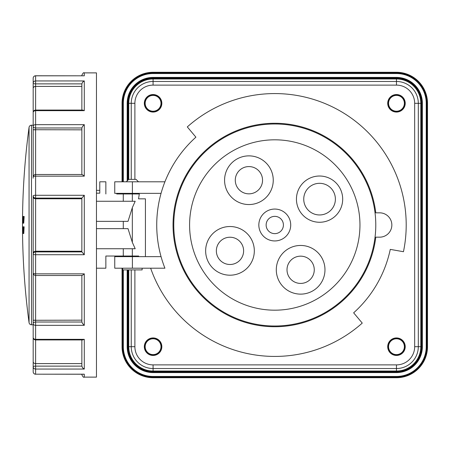 <?xml version="1.0" encoding="UTF-8"?>
<svg xmlns="http://www.w3.org/2000/svg" width="450" height="450" viewBox="0 0 450 450"><rect width="100%" height="100%" fill="white"/><g stroke="black" fill="none" stroke-linecap="round" stroke-linejoin="round"><path stroke-width="0.67" d="M96.457 190.356L99.782 190.356L99.782 185.586M81.855 84.043L81.855 86.406L35.612 86.406L35.612 110.064A2.436 2.436 0 0 0 33.182 112.5A2.436 1.828 0 0 1 35.612 110.666L84.291 110.666L84.291 80.938L82.637 82.097L81.861 83.874L81.855 110.064M84.291 110.666L82.693 110.064L35.612 110.064L35.612 124.661A2.436 1.603 180 0 0 33.182 126.264L33.182 176.94A2.436 2.351 180 0 1 33.891 175.275M84.291 80.938L35.612 80.938A2.436 2.306 180 0 0 33.182 83.244L33.182 78.204A2.436 2.385 0 0 1 35.612 75.819L84.291 75.819L84.291 72.883L96.457 72.883L96.457 377.117L84.291 377.117L84.291 374.181L83.362 374.181M33.182 271.8L33.182 323.736A2.436 1.603 0 0 0 35.612 325.339L35.612 339.936L82.693 339.936L84.291 339.334L35.612 339.334A2.436 1.828 180 0 1 33.182 337.5A2.436 2.436 0 0 0 35.612 339.936L35.612 363.594L35.01 363.549M35.612 174.589L35.612 174.504A2.436 2.436 0 0 0 33.182 176.94A2.436 0.782 0 0 1 35.612 176.158L84.291 176.158L84.291 124.661L82.637 126.343L81.861 127.986L81.855 174.504M34.161 363.291L35.612 363.594L35.612 374.181A2.436 2.385 180 0 1 33.182 371.796L33.182 366.756A2.436 2.306 0 0 0 35.612 369.062L84.291 369.062L82.637 367.903L81.861 366.126L35.612 366.126A2.436 0.63 0 0 0 33.891 366.311A2.436 0.63 0 0 0 33.182 366.756L33.182 334.052L33.182 362.042L33.733 363.032M33.182 337.5L33.182 323.736A2.436 1.721 0 0 1 33.891 322.515A2.436 1.721 0 0 1 35.612 322.014L35.612 325.339L84.291 325.339L82.637 323.657L81.861 322.014L81.855 275.496M33.182 320.282L81.855 320.158M33.351 252.343L33.182 254.256A2.436 2.351 0 0 1 35.612 251.904L35.612 254.728L84.291 254.728L81.855 251.859L81.855 198.141L84.291 195.272L35.612 195.272L35.612 198.096A2.436 2.351 180 0 1 33.182 195.744L33.182 252.99L33.891 251.747L35.612 251.224L81.855 251.224M35.612 75.819L35.612 86.406L33.891 86.856L33.182 87.879M84.291 75.819L83.503 75.791M83.362 75.819L35.612 75.769A2.436 2.436 0 0 0 33.182 78.204L33.182 126.264A2.436 1.721 180 0 0 33.891 127.485A2.436 1.721 180 0 0 35.612 127.986L35.612 124.661L84.291 124.661M81.855 129.842L33.182 129.718M81.855 198.776L35.612 198.776L33.891 198.253L33.182 197.01M84.291 176.158L82.637 174.791L81.855 174.634M33.891 274.725A2.436 2.351 0 0 1 33.182 273.06A2.436 2.436 0 0 0 35.612 275.496L35.612 320.158L33.891 320.197M82.637 323.657L84.291 325.339L84.291 273.842L82.637 275.209L81.855 275.366M23.394 226.828L24.126 226.828L23.394 226.828L23.062 233.516L22.686 226.828L23.512 226.828M22.781 226.828L23.04 231.694L23.271 226.828M24.126 226.828L23.794 233.516L23.062 233.516M23.558 216.484L23.012 223.172L22.731 216.484L24.171 216.484L23.743 223.172L23.012 223.172M96.457 228.651L128.019 228.651L132.334 242.37L135.197 248.732L123.278 248.732L123.278 256.033L137.543 256.033M137.278 256.033L132.396 256.033M141.154 198.838L145.417 198.838L138.532 198.838L141.154 198.838L138.532 198.838L139.314 193.967L123.278 193.967L123.278 201.268L135.197 201.268L132.334 207.63L128.019 221.349L123.278 221.349L123.278 228.651M31.477 324.787L31.477 125.212A2.436 2.436 0 0 0 29.064 127.322A730.159 730.159 0 0 0 29.064 322.678A2.436 2.436 0 0 0 31.477 324.787L33.182 324.787M33.182 178.2L33.182 176.94M116.702 193.967L123.278 193.967M123.278 221.349L96.457 221.349M123.278 248.732L96.457 248.732M96.457 268.2L105.862 268.2L105.862 256.033L123.278 256.033M137.751 256.641L137.751 256.033L138.724 256.033M105.862 193.967L105.862 181.8L99.782 181.8L99.782 193.191L96.457 193.191M22.826 216.484L22.967 221.248A729.703 729.703 0 0 1 22.995 217.699L23.102 217.699A729.596 729.596 0 0 0 23.074 221.248L23.321 216.484M145.417 256.033L145.417 198.838M33.182 254.256A2.436 0.478 0 0 0 35.612 254.728L35.612 273.842A2.436 0.782 180 0 1 33.182 273.06L33.182 254.256M33.182 112.5L33.182 126.264M84.291 72.883C83.7 72.264 82.884 73.074 81.855 75.319L81.855 75.769M34.492 86.574L35.004 86.451M33.182 99.585L33.182 87.958M33.891 129.803L35.612 129.842L35.612 195.272A2.436 0.478 180 0 0 33.182 195.744M33.891 198.253L34.267 198.478M34.538 198.591L34.892 198.692M81.861 198.096L35.612 198.096L35.612 251.904L81.861 251.904M81.855 339.936L81.861 366.126M35.612 363.594L81.855 363.594M81.855 374.231L81.855 374.681C82.884 376.926 83.7 377.736 84.291 377.117M96.457 201.268L123.278 201.268M173.042 225A101.734 101.734 0 0 0 268.678 326.554A101.734 101.734 0 0 0 375.778 237.167L379.676 237.167A12.167 12.167 0 0 0 391.843 225A12.167 12.167 0 0 0 379.676 212.833L375.778 212.833A101.734 101.734 0 0 0 268.678 123.446A101.734 101.734 0 0 0 173.042 225M396.467 112.067A8.764 8.764 0 0 1 387.709 103.309A8.764 8.764 0 0 1 396.467 94.545A8.764 8.764 0 0 1 405.231 103.309A8.764 8.764 0 0 1 396.467 112.067M153.079 112.067A8.764 8.764 0 0 1 144.321 103.309A8.764 8.764 0 0 1 153.079 94.545A8.764 8.764 0 0 1 161.843 103.309A8.764 8.764 0 0 1 153.079 112.067M153.079 355.455A8.764 8.764 0 0 1 144.321 346.691A8.764 8.764 0 0 1 153.079 337.933A8.764 8.764 0 0 1 161.843 346.691A8.764 8.764 0 0 1 153.079 355.455M405.231 346.691A8.764 8.764 0 0 1 396.467 355.455A8.764 8.764 0 0 1 387.709 346.691A8.764 8.764 0 0 1 396.467 337.933A8.764 8.764 0 0 1 405.231 346.691M142.127 268.2L142.127 269.904L122.659 269.904L122.659 268.2M126.309 193.359L126.309 193.967M138.476 193.359L138.476 193.967M138.476 181.8L136.046 179.364L128.745 179.364L126.309 181.8M274.776 123.992A101.008 101.008 0 0 1 325.277 312.474A101.008 101.008 0 0 1 187.301 275.501A101.008 101.008 0 0 1 224.274 137.526A101.008 101.008 0 0 1 362.25 174.499A101.008 101.008 0 0 1 325.277 312.474M274.776 326.008A101.008 101.008 0 0 1 224.274 137.526M317.368 298.772A85.185 85.185 0 0 1 201.004 267.593A85.185 85.185 0 0 1 232.183 151.228A85.185 85.185 0 0 1 348.548 182.407A85.185 85.185 0 0 1 317.368 298.772M288.579 217.029A15.941 15.941 0 0 1 282.746 238.804A15.941 15.941 0 0 1 260.966 232.971A15.941 15.941 0 0 1 266.805 211.196A15.941 15.941 0 0 1 288.579 217.029M267.294 229.32A8.64 8.64 0 0 0 279.096 232.481A8.64 8.64 0 0 0 282.257 220.68A8.64 8.64 0 0 0 270.456 217.519A8.64 8.64 0 0 0 267.294 229.32M333.264 191.227A15.818 15.818 0 0 0 311.653 185.439A15.818 15.818 0 0 0 305.865 207.051A15.818 15.818 0 0 0 327.476 212.839A15.818 15.818 0 0 0 333.264 191.227M339.587 187.577A23.124 23.124 0 0 1 331.127 219.167A23.124 23.124 0 0 1 299.543 210.701A23.124 23.124 0 0 1 308.002 179.117A23.124 23.124 0 0 1 339.587 187.577M236.745 159.131A24.339 24.339 0 0 1 269.994 168.041A24.339 24.339 0 0 1 261.084 201.285A24.339 24.339 0 0 1 227.835 192.381A24.339 24.339 0 0 1 236.745 159.131M255.729 192.015A13.629 13.629 0 0 0 260.719 173.396A13.629 13.629 0 0 0 242.1 168.407A13.629 13.629 0 0 0 237.111 187.026A13.629 13.629 0 0 0 255.729 192.015M208.907 263.031A24.339 24.339 0 0 1 217.817 229.781A24.339 24.339 0 0 1 251.061 238.691A24.339 24.339 0 0 1 242.156 271.935A24.339 24.339 0 0 1 208.907 263.031M312.806 290.869A24.339 24.339 0 0 1 279.557 281.959A24.339 24.339 0 0 1 288.467 248.715A24.339 24.339 0 0 1 321.711 257.619A24.339 24.339 0 0 1 312.806 290.869M241.791 244.046A13.629 13.629 0 0 0 223.172 239.057A13.629 13.629 0 0 0 218.183 257.676A13.629 13.629 0 0 0 236.801 262.665A13.629 13.629 0 0 0 241.791 244.046M293.822 257.985A13.629 13.629 0 0 0 288.832 276.604A13.629 13.629 0 0 0 307.451 281.593A13.629 13.629 0 0 0 312.441 262.974A13.629 13.629 0 0 0 293.822 257.985M406.204 225A131.428 131.428 0 0 0 187.301 126.911L195.907 137.171A118.041 118.041 0 0 0 164.919 268.2L150.649 268.2A131.428 131.428 0 0 0 362.25 323.089L353.644 312.829A118.041 118.041 0 0 0 390.274 249.384L403.459 251.713A131.428 131.428 0 0 0 406.204 225M144.855 103.309A8.229 8.229 0 0 1 153.079 95.079A8.229 8.229 0 0 1 161.308 103.309A8.229 8.229 0 0 1 153.079 111.538A8.229 8.229 0 0 1 144.855 103.309M160.993 103.309A7.909 7.909 0 0 0 153.079 95.394A7.909 7.909 0 0 0 145.17 103.309A7.909 7.909 0 0 0 153.079 111.218A7.909 7.909 0 0 0 160.993 103.309M388.238 103.309A8.229 8.229 0 0 1 396.467 95.079A8.229 8.229 0 0 1 404.696 103.309A8.229 8.229 0 0 1 396.467 111.538A8.229 8.229 0 0 1 388.238 103.309M404.376 103.309A7.909 7.909 0 0 0 396.467 95.394A7.909 7.909 0 0 0 388.558 103.309A7.909 7.909 0 0 0 396.467 111.218A7.909 7.909 0 0 0 404.376 103.309M144.855 346.691A8.229 8.229 0 0 1 153.079 338.462A8.229 8.229 0 0 1 161.308 346.691A8.229 8.229 0 0 1 153.079 354.921A8.229 8.229 0 0 1 144.855 346.691M160.993 346.691A7.909 7.909 0 0 0 153.079 338.782A7.909 7.909 0 0 0 145.17 346.691A7.909 7.909 0 0 0 153.079 354.606A7.909 7.909 0 0 0 160.993 346.691M388.238 346.691A8.229 8.229 0 0 1 396.467 338.462A8.229 8.229 0 0 1 404.696 346.691A8.229 8.229 0 0 1 396.467 354.921A8.229 8.229 0 0 1 388.238 346.691M404.376 346.691A7.909 7.909 0 0 0 396.467 338.782A7.909 7.909 0 0 0 388.558 346.691A7.909 7.909 0 0 0 396.467 354.606A7.909 7.909 0 0 0 404.376 346.691M128.745 179.364L128.745 103.309A24.339 24.339 0 0 1 153.079 78.969L396.467 78.969A24.339 24.339 0 0 1 420.806 103.309L420.806 346.691A24.339 24.339 0 0 1 396.467 371.031L153.079 371.031A24.339 24.339 0 0 1 128.745 346.691L128.745 269.904M161.049 256.641L114.75 256.641L114.75 268.2L150.649 268.2M138.454 256.033L138.454 256.641M164.919 181.8L114.75 181.8L114.75 193.359L161.049 193.359M122.051 181.8L122.051 103.309A31.033 31.033 0 0 1 153.079 72.276L396.467 72.276A31.033 31.033 0 0 1 427.5 103.309L427.5 346.691A31.033 31.033 0 0 1 396.467 377.724L153.079 377.724A31.033 31.033 0 0 1 122.051 346.691L122.051 268.2M122.051 256.641L122.051 256.033M122.051 193.967L122.051 193.359M128.132 179.972L128.132 103.309A24.947 24.947 0 0 1 153.079 78.362L396.467 78.362A24.947 24.947 0 0 1 421.414 103.309L421.414 346.691A24.947 24.947 0 0 1 396.467 371.638L153.079 371.638A24.947 24.947 0 0 1 128.132 346.691L128.132 269.904M84.291 369.062L84.291 339.334M84.291 374.181L35.612 374.181L83.818 374.231M81.861 322.014L35.612 322.014L35.612 320.158M81.861 83.874L35.612 83.874A2.436 0.63 180 0 1 33.891 83.689A2.436 0.63 180 0 1 33.182 83.244M84.291 273.842L35.612 273.842L35.612 275.496L81.99 275.496M132.334 207.63L132.334 242.37M29.064 127.322L29.064 322.678M132.334 193.967L132.334 201.268M132.334 248.732L132.334 256.033M35.612 129.842L35.612 127.986L81.861 127.986M84.291 254.728L84.291 195.272M153.079 78.969L153.079 85.112L396.467 85.112L396.467 81.467L153.079 81.467A21.842 21.842 0 0 0 131.243 103.309L134.888 103.309A18.197 18.197 0 0 1 153.079 85.112M131.243 269.904L131.243 346.691L134.888 346.691L134.888 269.904M134.888 179.364L134.888 103.309M396.467 85.112A18.197 18.197 0 0 1 414.664 103.309L418.309 103.309A21.842 21.842 0 0 0 396.467 81.467L396.467 78.969M414.664 103.309L414.664 346.691L418.309 346.691L418.309 103.309L420.806 103.309M414.664 346.691A18.197 18.197 0 0 1 396.467 364.888L396.467 368.533A21.842 21.842 0 0 0 418.309 346.691L420.806 346.691M128.745 346.691L131.243 346.691A21.842 21.842 0 0 0 153.079 368.533L153.079 364.888A18.197 18.197 0 0 1 134.888 346.691M153.079 371.031L153.079 368.533L396.467 368.533L396.467 371.031M128.745 103.309L131.243 103.309L131.243 179.364M396.467 364.888L153.079 364.888M132.396 181.8L132.396 193.359M132.396 256.641L132.396 268.2M123.323 181.8L123.323 103.309A29.756 29.756 0 0 1 153.079 73.547L396.467 73.547A29.756 29.756 0 0 1 426.229 103.309L426.229 346.691A29.756 29.756 0 0 1 396.467 376.453L396.467 377.724M122.715 181.8L122.715 103.309A30.364 30.364 0 0 1 153.079 72.939L396.467 72.939A30.364 30.364 0 0 1 426.836 103.309L426.836 346.691A30.364 30.364 0 0 1 396.467 377.061L153.079 377.061L153.079 376.453A29.756 29.756 0 0 1 123.323 346.691L123.323 269.904M153.079 377.724L153.079 377.061A30.364 30.364 0 0 1 122.715 346.691L123.323 346.691M396.467 376.453L153.079 376.453M396.467 371.638L396.467 372.594L153.079 372.594L153.079 371.638M127.789 180.321L127.789 103.309A25.296 25.296 0 0 1 153.079 78.013L396.467 78.013A25.296 25.296 0 0 1 421.762 103.309L421.762 346.691A25.296 25.296 0 0 1 396.467 371.987L153.079 371.987A25.296 25.296 0 0 1 127.789 346.691L128.132 346.691M122.051 346.691L122.715 346.691L122.715 269.904M153.079 372.594A25.903 25.903 0 0 1 127.181 346.691L127.789 346.691L127.789 269.904M122.715 256.641L122.715 256.033M122.715 193.967L122.715 193.359M122.051 103.309L123.323 103.309M123.323 256.641L123.323 256.033M123.323 193.967L123.323 193.359M127.181 346.691L127.181 269.904M127.181 180.928L127.181 103.309A25.903 25.903 0 0 1 153.079 77.406L396.467 77.406A25.903 25.903 0 0 1 422.37 103.309L422.37 346.691A25.903 25.903 0 0 1 396.467 372.594M127.181 103.309L128.132 103.309M153.079 72.276L153.079 73.547M153.079 77.406L153.079 78.362M396.467 72.276L396.467 73.547M396.467 77.406L396.467 78.362M427.5 103.309L426.229 103.309M422.37 103.309L421.414 103.309M427.5 346.691L426.229 346.691M422.37 346.691L421.414 346.691M35.612 174.504L81.99 174.504M31.477 125.212L33.182 125.212M33.182 371.796A2.436 2.436 0 0 0 35.612 374.231M127.041 256.033L127.041 256.641"/></g></svg>
